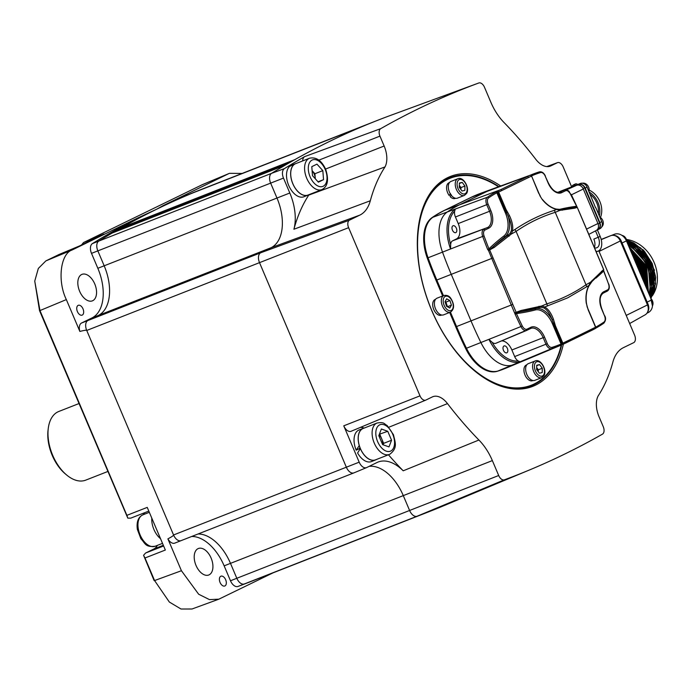 <?xml version="1.0" encoding="UTF-8"?>
<svg xmlns="http://www.w3.org/2000/svg" width="692" height="692" viewBox="0 0 692 692"><rect width="100%" height="100%" fill="white"/><g stroke="black" fill="none" stroke-linecap="round" stroke-linejoin="round"><path stroke-width="1.04" d="M354.114 472.792A8.434 4.965 -111.4 0 1 353.958 472.861A8.434 4.965 -111.4 0 1 346.355 467.221L259.543 262.7A8.434 4.965 -111.4 0 1 260.72 252.77L271.065 247.727A42.151 24.834 68.6 0 0 276.982 198.05L270.65 183.129A8.434 4.965 -111.4 0 1 271.575 173.337A1896.72 1117.545 68.6 0 1 284.983 165.284A1.055 0.623 -111.4 0 1 285 165.276L112.234 233.014A1.055 0.623 68.6 0 0 112.208 233.022A1.055 0.623 68.6 0 0 112.182 233.04A1896.72 1117.545 -111.4 0 0 98.774 241.093A8.434 4.965 68.6 0 0 97.849 250.885A8.434 4.965 -111.4 0 1 98.774 241.093L271.575 173.337A8.434 4.965 68.6 0 0 270.65 183.129L276.982 198.05A42.151 24.834 -111.4 0 1 271.065 247.727L260.72 252.77A8.434 4.965 68.6 0 0 259.535 262.7L346.346 467.221A8.434 4.965 68.6 0 0 353.897 472.887M118.687 229.277L291.488 161.53A1.055 0.623 -111.4 0 1 291.505 161.521A1896.72 1117.545 68.6 0 0 288.227 163.399A1.055 0.623 -111.4 0 1 288.227 163.399L115.426 231.145A1896.72 1117.545 -111.4 0 1 118.687 229.277A1.055 0.623 68.6 0 1 118.713 229.268A1.055 0.623 68.6 0 0 118.713 229.268A1.055 0.623 68.6 0 1 118.765 229.242M199.365 190.239L372.166 122.484A1.055 0.623 -111.4 0 1 372.175 122.484A1.055 0.623 -111.4 0 1 372.166 122.484L199.365 190.239A1.055 0.623 68.6 0 0 199.365 190.239A1896.72 1117.545 -111.4 0 0 195.905 191.641A1.055 0.623 68.6 0 0 195.888 191.649A1.055 0.623 68.6 0 0 195.732 191.779M302.672 160.916A8.14 4.792 -111.4 0 1 304.688 156.6A1896.426 1117.372 68.6 0 0 284.377 168.632L271.575 173.337A1896.72 1117.545 -111.4 0 1 390.106 115.564A8.434 4.965 -111.4 0 1 390.115 115.564L390.106 115.564A8.434 4.965 68.6 0 0 390.106 115.564A1896.72 1117.545 68.6 0 0 377.797 120.252L204.996 187.999A1896.72 1117.545 -111.4 0 0 202.825 188.855A1.055 0.623 68.6 0 0 202.799 188.864A1.055 0.623 68.6 0 0 202.713 188.925M377.797 120.252A1896.72 1117.545 68.6 0 0 375.626 121.109A1.055 0.623 -111.4 0 1 375.626 121.109L202.825 188.855M372.166 122.493A1896.72 1117.545 68.6 0 0 368.706 123.894A1.055 0.623 -111.4 0 1 368.706 123.894L195.905 191.641M121.956 227.426L294.757 159.679A1.055 0.623 -111.4 0 1 294.757 159.679A1896.72 1117.545 68.6 0 1 365.264 125.313A1.055 0.623 -111.4 0 1 365.272 125.313L192.471 193.059A1.055 0.623 68.6 0 0 192.463 193.068A1896.72 1117.545 -111.4 0 0 121.956 227.426A1.055 0.623 68.6 0 0 121.697 228.1M115.426 231.145A1.055 0.623 68.6 0 0 115.175 231.855M81.544 244.951L83.498 242.563L103.921 234.043L79.312 246.041L58.889 254.561L45.871 260.901L72.245 249.924L137.933 217.911A1896.72 1117.545 68.6 0 0 92.434 243.575A8.434 4.965 68.6 0 0 91.508 253.367L97.84 268.288L104.181 265.797L97.849 250.885L104.181 265.797A42.151 24.834 -111.4 0 1 98.273 315.474A42.151 24.834 68.6 0 0 104.181 265.797L289.818 193.007A42.446 25.007 -111.4 0 1 293.91 229.242A189.374 111.585 -111.4 0 1 308.727 195.127A19.264 11.349 68.6 0 0 308.943 194.686M181.313 540.538A8.434 4.965 -111.4 0 1 181.105 540.634A8.434 4.965 -111.4 0 1 173.554 534.968L86.742 330.456A8.434 4.965 -111.4 0 1 87.919 320.517L98.264 315.474L271.065 247.727L359.849 215.108L349.503 220.151A6.392 3.763 68.6 0 0 348.612 227.677L419.992 395.85A6.392 3.763 68.6 0 0 425.762 400.123A6.392 3.763 68.6 0 0 425.874 400.071L432.31 396.931A21.011 12.378 68.6 0 1 432.699 396.758A21.011 12.378 68.6 0 1 447.49 403.6A320.405 188.778 -111.4 0 0 478.907 440.025A44.193 26.037 -111.4 0 1 492.358 460.595L498.69 475.508A6.392 3.763 68.6 0 0 504.373 479.824A1894.679 1116.343 68.6 0 0 529.838 469.816A1894.679 1116.343 68.6 0 0 564.854 453.987A1894.679 1116.343 68.6 0 0 602.481 434.135A6.392 3.763 68.6 0 0 603.251 426.67L599.047 416.774A21.011 12.378 68.6 0 1 598.182 395.876A187.627 110.547 -111.4 0 0 612.887 362.037A44.193 26.037 -111.4 0 1 623.345 347.695L633.69 342.652A6.392 3.763 68.6 0 0 634.581 335.118L598.779 250.772M191.693 536.482A42.151 24.834 -111.4 0 1 224.147 565.848L230.488 563.366A42.151 24.834 68.6 0 0 198.033 533.999A42.151 24.834 -111.4 0 1 230.488 563.366L236.82 578.287L230.488 563.366L403.289 495.619L409.621 510.532A8.434 4.965 68.6 0 0 417.12 516.223A8.434 4.965 -111.4 0 1 409.621 510.532L403.289 495.619A42.151 24.834 68.6 0 0 369.095 466.373A42.151 24.834 -111.4 0 1 403.289 495.619L492.358 460.595M224.147 565.848L230.479 580.77A8.434 4.965 68.6 0 0 237.979 586.461L244.319 583.97A8.434 4.965 -111.4 0 1 236.82 578.287A8.434 4.965 68.6 0 0 244.319 583.97A1896.72 1117.545 68.6 0 0 256.628 579.291A1896.72 1117.545 -111.4 0 1 244.319 583.97L417.103 516.232A1896.72 1117.545 -111.4 0 0 442.612 506.207L529.838 469.816M487.773 249.302A177.031 104.302 -111.4 0 1 488.344 250.4M107.814 471.486L85.739 480.136A36.884 21.729 -111.4 0 1 66.735 475.075A36.884 21.729 -111.4 0 1 48.31 428.088A36.884 21.729 -111.4 0 1 57.877 411.878A36.884 21.729 -111.4 0 1 58.82 411.463L78.983 403.557M66.735 475.075L65.472 474.029A34.773 20.492 -111.4 0 1 48.103 429.723L48.31 428.088M563.357 344.149A112.753 66.432 -111.4 0 1 535.617 385.107A112.753 66.432 -111.4 0 1 474.66 370.912A112.753 66.432 -111.4 0 1 418.331 227.253A112.753 66.432 -111.4 0 1 447.577 177.688A112.753 66.432 -111.4 0 1 500.671 185.966M498.949 186.606A111.697 65.809 68.6 0 0 450.034 177.723A111.697 65.809 68.6 0 0 447.196 178.969A111.697 65.809 68.6 0 0 418.279 227.659M474.34 370.644A111.697 65.809 68.6 0 0 531.577 385.703A111.697 65.809 68.6 0 0 534.414 384.449A111.697 65.809 68.6 0 0 561.662 344.893M284.377 168.632A8.14 4.792 68.6 0 0 283.486 178.086L289.818 193.007M593.909 239.302L593.831 239.103A8.736 5.147 -111.4 0 1 594.359 247.451M571.661 186.883L563.202 166.954A6.392 3.763 68.6 0 0 557.527 162.637A6.392 3.763 68.6 0 0 557.319 162.732L546.827 166.582L557.527 162.637M304.688 156.6L380.712 128.66A1894.679 1116.343 68.6 0 1 478.821 82.979L478.821 82.979A6.392 3.763 68.6 0 1 484.504 87.287L490.836 102.208A44.193 26.037 -111.4 0 0 504.286 122.778A320.405 188.778 -111.4 0 1 535.703 159.203A21.011 12.378 68.6 0 0 550.201 166.158A21.011 12.378 68.6 0 0 550.884 165.864L557.319 162.732M308.727 195.127L385.012 166.919A21.011 12.378 68.6 0 0 384.147 146.021L379.943 136.125L318.9 160.129M380.712 128.66A6.392 3.763 68.6 0 0 379.943 136.125M425.641 400.166L351.259 431.202A8.14 4.792 -111.4 0 1 351.103 431.272A8.14 4.792 -111.4 0 1 343.76 425.822L359.191 462.169A8.14 4.792 68.6 0 0 366.535 467.619A8.14 4.792 68.6 0 0 366.682 467.55L377.028 462.507A42.446 25.007 -111.4 0 1 377.815 462.152A42.446 25.007 -111.4 0 1 403.202 470.802L478.907 440.025M364.148 428.08A19.264 11.349 68.6 0 0 360.411 427.388M403.202 470.802A322.152 189.807 -111.4 0 1 388.446 454.782M359.278 448.502A11.063 6.522 68.6 0 0 359.728 449.506M516.024 313.796A183.138 107.909 68.6 0 0 515.799 312.922M293.91 229.242L370.307 200.766A187.627 110.547 -111.4 0 1 385.012 166.919M370.307 200.766A44.193 26.037 -111.4 0 1 359.849 215.108M561.221 345.083A111.17 65.498 -111.4 0 1 534.207 383.965A111.17 65.498 -111.4 0 1 531.378 385.21A111.17 65.498 -111.4 0 1 430.796 308.052A111.17 65.498 -111.4 0 1 447.395 179.453A111.17 65.498 -111.4 0 1 450.224 178.216A111.17 65.498 -111.4 0 1 498.482 186.771M449.653 312.473L455.76 326.866A263.237 155.103 68.6 0 0 465.664 348.552A37.974 22.378 68.6 0 0 497.323 371.275A263.237 155.103 68.6 0 0 503.733 369.035L504.52 368.724A263.237 155.103 68.6 0 0 511.215 365.791M499.451 186.546A262.908 154.904 68.6 0 0 494.901 188.086A262.908 154.904 68.6 0 0 486.372 191.719L459.531 204.806A262.908 154.904 68.6 0 0 447.292 211.977A37.645 22.179 68.6 0 0 442.517 252.13A262.908 154.904 68.6 0 0 451.253 274.352L471.001 320.872A262.908 154.904 68.6 0 0 480.888 342.531A37.645 22.179 68.6 0 0 512.279 365.065A262.908 154.904 68.6 0 0 520.496 362.089L506.354 367.988A263.237 155.103 -111.4 0 1 498.119 370.964A37.974 22.378 -111.4 0 1 466.451 348.24A263.237 155.103 -111.4 0 1 456.556 326.555L450.449 312.161L456.556 326.555A263.237 155.103 68.6 0 0 466.451 348.24A37.974 22.378 68.6 0 0 498.119 370.964A263.237 155.103 68.6 0 0 504.52 368.724M485.075 191.831A263.237 155.103 68.6 0 0 478.674 194.071L477.878 194.383A263.237 155.103 68.6 0 0 471.183 197.324L444.342 210.403A263.237 155.103 68.6 0 0 432.085 217.582A37.974 22.378 68.6 0 0 427.267 258.09A263.237 155.103 68.6 0 0 436.012 280.338L442.655 295.977M455.76 326.866L471.001 320.872L451.253 274.352L436.808 280.026L443.442 295.666L436.808 280.026A263.237 155.103 -111.4 0 1 428.054 257.779A263.237 155.103 68.6 0 0 436.808 280.026L436.012 280.338M501.588 340.888A13.061 7.69 -111.4 0 1 511.872 349.979L514.675 356.57A7.171 4.23 68.6 0 0 518.204 360.973L520.15 361.778A37.463 22.075 -111.4 0 1 488.915 339.357L522.287 326.01A5.406 3.183 68.6 0 0 527.062 329.141A1.055 0.848 -116 0 1 526.69 330.413A6.453 3.806 -111.4 0 1 526.569 330.465A6.453 3.806 -111.4 0 1 520.989 326.676A261.991 154.359 -111.4 0 1 515.116 314.194L491.761 258.419L451.253 274.352A262.908 154.904 -111.4 0 1 442.517 252.13A37.645 22.179 -111.4 0 1 447.292 211.977L432.881 217.271A37.974 22.378 68.6 0 0 428.054 257.779A37.974 22.378 -111.4 0 1 432.881 217.271A263.237 155.103 -111.4 0 1 445.129 210.1A263.237 155.103 68.6 0 0 432.881 217.271L432.085 217.582M478.674 194.071A263.237 155.103 68.6 0 0 471.979 197.012L445.129 210.1L471.979 197.012A263.237 155.103 -111.4 0 1 480.516 193.371L494.901 188.086A262.908 154.904 -111.4 0 0 486.372 191.719L459.531 204.806A262.908 154.904 68.6 0 0 447.292 211.977L455.31 209.027L454.644 211.25A7.171 4.23 68.6 0 0 455.431 216.994L458.225 223.585A13.061 7.69 -111.4 0 1 456.391 238.974L452.594 240.825A7.171 4.23 68.6 0 0 450.674 244.639L450.553 248.982A37.463 22.075 -111.4 0 1 455.31 209.027L487.341 197.255A261.991 154.359 -111.4 0 1 495.645 192.117A1.055 0.848 61.3 0 1 496.847 192.774A260.936 153.745 68.6 0 0 488.578 197.886A5.406 3.183 68.6 0 0 488.076 204.105L490.87 210.697A14.826 8.736 -111.4 0 1 488.794 228.17L484.988 230.029A5.406 3.183 68.6 0 0 484.054 235.937A260.936 153.745 68.6 0 0 488.95 248.826L489.348 249.483A1.055 0.666 72.6 0 1 489.72 250.072L516.094 312.196A1.055 0.657 57.9 0 1 516.258 312.862L516.44 313.58A260.936 153.745 68.6 0 0 522.287 326.01M497.401 193.25A37.974 22.378 68.6 0 0 496.968 193.051A37.974 22.378 -111.4 0 1 497.401 193.25M450.155 194.028A5.795 3.417 68.6 0 0 451.123 195.083M532.952 380.513L532.555 380.669A8.434 4.965 -111.4 0 1 525.635 376.301A8.434 4.965 -111.4 0 1 524.726 366.483A8.434 4.965 -111.4 0 1 526.404 364.969L526.802 364.814M441.712 315.024L441.314 315.18A8.434 4.965 -111.4 0 1 435.355 312.308A8.434 4.965 -111.4 0 1 435.156 299.489L435.553 299.325M450.475 193.492L449.255 195.576A8.434 4.965 -111.4 0 1 447.378 184.262A8.434 4.965 -111.4 0 1 449.056 182.749L449.454 182.593M451.314 194.772L450.198 196.675A8.434 4.965 -111.4 0 0 455.206 198.448L455.604 198.293M536.689 367.651A4.213 2.483 -111.4 0 1 536.94 367.971A4.213 2.483 -111.4 0 1 538.281 371.725L538.315 369.796L542.277 368.248L542.208 372.564L539.397 373.222L536.655 369.563L536.724 365.246L539.535 364.589L542.277 368.248M541.741 377.633L534.812 380.349A8.953 5.276 -111.4 0 1 527.46 375.713A8.953 5.276 -111.4 0 1 526.491 365.281A8.953 5.276 -111.4 0 1 528.273 363.672L535.21 360.956A8.953 5.276 -111.4 0 0 533.428 362.565A8.953 5.276 -111.4 0 0 534.388 372.988A8.953 5.276 -111.4 0 0 541.741 377.633L543.921 375.695C547.407 370.592 540.798 358.318 535.21 360.956M536.715 365.696L539.535 364.589M536.689 367.634L538.315 369.796M437.24 311.815A8.953 5.276 -111.4 0 1 437.024 298.183L443.961 295.467A8.953 5.276 -111.4 0 0 444.169 309.09A8.953 5.276 -111.4 0 0 450.501 312.144L443.563 314.86A8.953 5.276 -111.4 0 1 437.24 311.815M451.426 305.146L449.765 308.018L446.556 306.288L445.017 301.686L446.677 298.814L449.887 300.544L451.426 305.146L447.43 306.764M445.051 301.625L445.916 302.101L449.887 300.544M445.916 302.101L447.464 306.703M445.034 301.755A4.213 2.483 -111.4 0 1 445.7 302.482A4.213 2.483 -111.4 0 1 447.032 306.547M449.143 183.06A8.953 5.276 -111.4 0 1 450.924 181.451L457.853 178.735A8.953 5.276 -111.4 0 0 456.08 180.344A8.953 5.276 -111.4 0 0 457.04 190.767A8.953 5.276 -111.4 0 0 464.393 195.412L457.464 198.128A8.953 5.276 -111.4 0 1 450.111 193.483A8.953 5.276 -111.4 0 1 449.143 183.06M462.048 191.001L459.306 187.342L459.376 183.025L462.187 182.368L464.929 186.027L464.86 190.343L462.048 191.001M460.967 187.575L460.933 189.513A4.213 2.483 -111.4 0 0 459.341 185.43L460.967 187.575L464.929 186.027M459.367 183.475L462.187 182.368M514.675 356.57L547.32 343.682A5.406 3.183 68.6 0 0 552.026 347.358A260.936 153.745 68.6 0 0 561.056 344.036A1.055 0.848 66.8 0 1 560.676 345.317A261.991 154.359 -111.4 0 1 559.802 345.689L520.496 362.089A262.908 154.904 68.6 0 0 525.358 359.892M553.358 319.021L555.442 325.88L562.856 343.145L579.533 335.101L595.57 327.195L588.2 309.921L586.236 303.001C585.423 296.28 586.323 290.432 588.935 285.45L567.622 297.88L544.725 306.997C548.211 309.004 551.091 313.018 553.358 319.021L552.043 319.592C549.932 313.796 547.225 309.904 543.938 307.914A1.055 0.839 117.6 0 0 544.725 306.997L541.819 305.959L546.853 303.857C560.771 299.55 573.815 293.183 585.994 284.775L590.458 282.25L603.606 269.543L577.275 207.384L574.715 208.188A1.055 0.96 -93.5 0 0 573.755 207.496L561.324 209.503A1.055 0.891 -103.7 0 0 561.238 209.529M455.838 232.581A3.685 2.171 -111.4 0 1 455.751 232.624A3.685 2.171 -111.4 0 1 452.412 230.064A3.685 2.171 -111.4 0 1 452.957 225.8A3.685 2.171 -111.4 0 1 453.052 225.756A3.685 2.171 -111.4 0 1 456.391 228.317A3.685 2.171 -111.4 0 1 455.838 232.581M506.855 352.773A3.685 2.171 -111.4 0 1 506.769 352.816A3.685 2.171 -111.4 0 1 503.43 350.256A3.685 2.171 -111.4 0 1 503.975 345.991A3.685 2.171 -111.4 0 1 504.07 345.948A3.685 2.171 -111.4 0 1 507.409 348.508A3.685 2.171 -111.4 0 1 506.855 352.773M520.496 362.089A262.908 154.904 -111.4 0 1 512.279 365.065A37.645 22.179 -111.4 0 1 480.888 342.531L488.915 339.357L492.107 342.246A7.171 4.23 68.6 0 0 495.913 343.258A7.171 4.23 68.6 0 0 496.043 343.197L526.448 330.517M515.116 314.194L516.44 313.58A425.416 250.651 -111.4 0 0 535.288 309.964A20.025 11.799 68.6 0 1 552.415 323.683L553.643 326.563L554.526 326.166L552.043 319.592A21.071 12.421 -111.4 0 0 535.738 308.658A1.055 0.848 -104.5 0 0 535.288 309.964M492.929 257.926L491.761 258.419L488.535 250.539L494.226 247.416A1.055 0.683 51.9 0 0 493.067 246.759L509.978 233.524A1.055 0.761 -142.7 0 1 511.302 234.06L494.226 247.416M503.88 235.981A425.416 250.651 -111.4 0 0 488.95 248.826L487.601 249.371L488.535 250.539L493.067 246.759A424.36 250.028 68.6 0 1 505.151 236.603A1.055 0.839 52.7 0 1 503.88 235.981A20.025 11.799 68.6 0 0 505.489 213.127L496.847 192.774L497.764 192.341L497.496 191.269A1.055 0.83 62.3 0 1 498.716 192.047L498.906 192.705L497.107 193.388M521.007 310.5L514.934 312.732A1.055 0.45 12 0 0 516.258 312.862L520.652 311.746A424.36 250.028 68.6 0 0 535.738 308.658L538.54 307.559L520.652 311.746A1.055 0.692 78.5 0 0 521.007 310.5L541.819 305.959A1.055 0.787 -87.6 0 1 541.274 307.257L538.54 307.559A1.055 0.804 74.9 0 0 538.947 306.279M512.677 304.445L471.001 320.872A262.908 154.904 68.6 0 0 480.888 342.531L465.664 348.552M564.759 189.954L576.557 185.326A5.899 4.766 64 0 1 583.304 189.011L597.949 223.516A5.899 4.766 64 0 1 596.201 230.514L588.814 234.38M554.603 322.887L552.415 323.683M541.274 307.257L543.938 307.914M588.667 286.116A1.055 0.614 -152.5 0 0 588.961 285.9A1.055 0.614 -152.5 0 0 588.935 285.45L590.458 282.25A1.055 0.822 33.7 0 1 590.51 283.158L590.51 283.158A1.055 0.822 33.7 0 1 590.207 283.409M587.11 306.833L595.734 327.134A260.936 153.745 68.6 0 0 604.004 322.031A5.406 3.183 68.6 0 0 604.505 315.803L601.711 309.212A14.826 8.736 -111.4 0 1 603.787 291.739L607.593 289.887A5.406 3.183 68.6 0 0 608.528 283.98A260.936 153.745 68.6 0 0 603.623 271.082L603.632 270.278L601.409 272.293A1.055 0.943 -140.8 0 0 601.486 271.273M588.226 309.462L595.267 326.581M498.906 192.705L505.982 209.365L505.151 209.858L497.998 192.99M505.982 209.365L509.494 215.679L508.179 216.241L505.151 209.858L504.269 210.247M507.565 212.055L505.489 213.127M509.494 215.679C512.296 221.622 513.282 226.725 512.469 230.998A1.055 0.804 13.1 0 0 511.25 230.92C511.95 226.812 510.93 221.916 508.179 216.241A21.071 12.421 -111.4 0 1 505.151 236.603L507.954 235.496A1.055 0.796 54.1 0 1 509.182 236.136M511.25 230.92L509.978 233.524M558.902 209.676A1.055 0.848 95.4 0 1 559.94 210.359L556.671 209.46L554.197 210.377C540.296 214.823 527.183 221.224 514.839 229.562L512.469 230.998L511.302 234.06L516.094 231.405C528.273 222.997 541.326 216.639 555.243 212.323L585.994 284.775A6.323 5.06 -124.6 0 1 586.66 286.86M574.715 208.188L559.94 210.359L555.243 212.323A6.323 5.104 72.8 0 0 554.197 210.377M542.364 199.659L540.141 196.182L542.364 199.659C546.628 204.884 551.394 208.154 556.671 209.46A1.055 0.657 -76 0 0 556.307 209.07C551.489 207.963 546.879 204.771 542.485 199.504L542.303 199.581M540.141 196.182L531.811 176.59M471.183 197.324L530.349 175.206A1.055 0.848 66.8 0 1 531.525 175.88L538.739 193.405M573.893 207.496L576.782 206.873L576.609 206.268L569.447 192.125C569.075 190.75 567.44 190.049 564.542 190.023L578.46 184.401A5.899 4.766 64 0 1 585.207 188.086L599.852 222.59A5.899 4.766 64 0 1 598 229.632A5.899 4.766 64 0 1 597.715 229.761L596.807 230.116M574.334 207.444L573.755 207.496M580.64 215.169L577.275 207.384A1.055 0.969 -135.4 0 0 576.782 206.873M603.632 270.278A1.055 0.977 -103.1 0 0 603.606 269.543L603.597 269.543M595.57 327.195A1.055 0.865 61.8 0 1 595.25 328.579L562.544 344.521A1.055 0.83 66.1 0 1 562.544 344.521L565.632 343.085A1.055 0.839 64.1 0 1 565.598 343.102M595.674 327.238L595.674 327.238A1.055 0.943 -109.4 0 1 595.596 328.276A261.991 154.359 -111.4 0 0 603.683 323.276A1.055 0.839 55.3 0 0 603.805 323.207C605.803 320.699 606.097 318.199 604.687 315.708L604.488 315.76M595.734 327.134A1.055 0.848 61.3 0 1 595.622 328.224M595.899 278.123A425.416 250.651 -111.4 0 0 603.623 271.082L603.424 271.152M587.482 231.431L586.557 229.095M577.232 207.332L571.419 194.833L568.971 192.125M530.262 175.31L530.202 175.327A1.055 0.943 -107.9 0 1 531.447 175.924L531.447 175.924M530.202 175.327A1.055 0.865 65.9 0 1 531.43 176.097L498.716 192.047M531.638 176.659L531.43 176.097M495.645 192.117L527.347 176.668A1.055 0.865 63.8 0 1 528.593 177.437M562.856 343.145A1.055 0.83 66.1 0 1 562.553 344.512L561.99 343.647L561.056 344.036L553.643 326.563M555.442 325.88L554.526 326.166L561.688 343.033L562.51 342.549M560.797 343.422L561.688 343.033M598.355 213.655A17.914 14.454 -116 0 0 590.155 194.348M575.043 184.133A2.95 2.379 64 0 1 575.182 184.055A2.95 2.379 64 0 1 575.32 183.994A2.95 2.379 64 0 1 577.716 184.505M575.658 185.318A2.95 2.379 -116 0 0 573.417 184.92A2.95 2.379 -116 0 0 573.279 184.989A2.95 2.379 -116 0 0 572.102 186.71M599.333 215.973A19.497 15.734 -116 0 0 589.177 192.03M589.16 190.075A19.497 15.734 64 0 1 600.457 217.496M594.506 247.797A8.736 5.147 68.6 0 0 596.824 247.762A8.736 5.147 68.6 0 0 598.269 237.365L595.509 230.868M578.218 185.058L579.066 184.729A4.844 3.91 64 0 1 584.602 187.757L599.661 223.231A4.844 3.91 64 0 1 598.139 229.017A4.844 3.91 64 0 1 597.905 229.121M597.386 229.882L600.172 236.439A12.318 7.257 -111.4 0 1 598.13 251.092A12.318 7.257 -111.4 0 1 596.028 251.378M595.527 207.635L587.101 187.16A5.899 4.766 -116 0 0 580.363 183.466L578.46 184.401M599.618 228.836A5.899 4.766 -116 0 0 599.895 228.706A5.899 4.766 -116 0 0 601.755 221.665L595.829 207.704M557.735 192.341L580.363 183.466M599.808 217.089A5.899 4.766 64 0 1 603.294 223.68A5.899 4.766 64 0 1 601.685 226.959M582.387 183.233A5.899 4.766 64 0 1 589.143 190.335A5.899 4.766 64 0 1 588.927 191.45M78.144 305.371A5.268 3.105 68.6 0 0 77.357 311.469A5.268 3.105 68.6 0 0 82.123 315.128A5.268 3.105 68.6 0 0 82.261 315.068A5.268 3.105 68.6 0 0 83.049 308.969A5.268 3.105 68.6 0 0 78.282 305.319A5.268 3.105 68.6 0 0 78.144 305.371M81.639 274.516A14.229 8.382 68.6 0 0 79.511 290.977A14.229 8.382 68.6 0 0 92.382 300.847A14.229 8.382 68.6 0 0 92.745 300.691A14.229 8.382 68.6 0 0 94.873 284.23A14.229 8.382 68.6 0 0 82.002 274.361A14.229 8.382 68.6 0 0 81.639 274.516M220.8 576.254A5.268 3.105 68.6 0 0 220.013 582.353A5.268 3.105 68.6 0 0 224.779 586.003A5.268 3.105 68.6 0 0 224.917 585.951A5.268 3.105 68.6 0 0 225.704 579.853A5.268 3.105 68.6 0 0 220.938 576.194A5.268 3.105 68.6 0 0 220.8 576.254M198.007 548.669A14.229 8.382 68.6 0 0 195.888 565.122A14.229 8.382 68.6 0 0 208.759 575A14.229 8.382 68.6 0 0 209.114 574.836A14.229 8.382 68.6 0 0 211.242 558.383A14.229 8.382 68.6 0 0 198.37 548.514A14.229 8.382 68.6 0 0 198.007 548.669M130.771 518.135L148.806 511.085L130.771 518.135L127.804 518.135L126.887 515.35L147.24 507.392L165.345 550.036L144.991 557.994L143.573 555.278L145.579 553.029L163.623 545.979M97.84 268.288A42.151 24.834 -111.4 0 1 91.924 317.957L81.578 323L87.919 320.517A8.434 4.965 68.6 0 0 86.716 330.404C86.379 329.989 84.095 330.343 79.865 331.459L66.337 299.593L39.963 310.57L126.887 515.35M81.578 323A8.434 4.965 68.6 0 0 79.865 331.459M137.933 217.911L156.755 209.174A1896.72 1117.545 68.6 0 0 98.774 241.093L92.434 243.575M242.139 173.441L229.459 173.329L202.419 184.626L83.498 242.563M229.459 173.329L201.657 184.98M202.817 188.864A1896.72 1117.545 68.6 0 0 199.4 190.222M195.897 191.649A1896.72 1117.545 68.6 0 0 192.48 193.059L365.264 125.313M204.425 188.224L198.656 190.49A1896.72 1117.545 68.6 0 0 163.009 205.688L228.689 173.675M156.755 209.174L163.009 205.688M237.979 586.461A1896.72 1117.545 68.6 0 0 250.288 581.773L256.628 579.291A1896.72 1117.545 68.6 0 0 257.199 579.066M144.991 557.994L154.567 580.553L181.425 570.727L198.656 594.229L209.486 599.618L218.862 599.177L273.089 572.829M181.425 570.727L167.897 538.86A8.434 4.965 68.6 0 0 174.756 543.125A8.434 4.965 68.6 0 0 174.972 543.03M167.897 538.86C171.737 536.819 173.631 535.539 173.571 535.02A8.434 4.965 68.6 0 0 181.105 540.634A8.434 4.965 68.6 0 0 181.14 540.616M173.571 535.02L86.716 330.404M169.332 602.031L154.567 580.553L169.332 602.031L181.019 609.021L191.995 609.003L218.862 599.177M157.352 545.383A18.969 11.176 -111.4 0 1 153.84 549.007L145.579 553.029M154.134 580.614L143.573 555.278M142.734 513.464A18.969 11.176 -111.4 0 1 145.043 513.992M127.804 518.135L39.531 310.63L34.747 281.099L39.963 310.57L39.531 310.63M45.871 260.901L38.328 268.444L34.747 281.099M72.245 249.924C60.446 253.583 57.194 280.891 66.337 299.593M629.668 323.536L645.108 314.843A8.434 6.808 -116 0 0 647.47 304.93L620.317 240.963A8.434 6.808 -116 0 0 610.681 235.695L601.175 239.423M613.873 235.401A8.434 6.808 64 0 1 621.243 241.058L647.989 304.056A8.434 6.808 64 0 1 647.513 312.256M635.455 262.138L639.624 269.69L642.401 278.495M635.87 263.116L642.003 277.553M646.942 313.191L648.214 312.576A10.536 8.503 -116 0 0 651.527 299.991L626.433 240.868A10.536 8.503 -116 0 0 614.392 234.285L611.313 235.488M651.527 299.991L647.167 302.119L622.065 242.996L626.433 240.868M634.149 259.059L640.342 269.197L643.551 281.212M632.237 254.561L641.925 268.427L645.342 285.433M630.836 251.257L643.499 267.657L646.622 288.452M629.711 248.601L645.074 266.887L647.625 290.813M628.769 246.387L646.657 266.126L648.447 292.733M627.973 244.501L630.784 245.85L648.231 265.356L650.368 290.865L649.771 292.681M649.849 296.029L651.328 291.998L652.565 278.755L649.087 265.071L641.406 253.038L630.689 244.484L627.289 242.883L632.358 245.08L649.805 264.586L651.942 290.095L651.354 291.912M628.777 242.079L633.933 244.311L651.388 263.816L653.516 289.325L652.928 291.142M633.829 258.298L640.567 269.084L643.863 281.929M630.663 250.85L643.724 267.553L646.778 288.815M629.573 248.264L645.299 266.783L647.755 291.107M627.869 244.259L631.009 245.738L648.456 265.244L650.592 290.752L649.208 294.532M627.194 242.667L632.583 244.968L650.03 264.474L652.167 289.983L650.644 294.083M626.961 241.958A32.031 25.855 64 0 1 629.019 242.338M629.902 242.555A32.031 25.855 64 0 1 630.663 242.771M654.398 285.372A32.031 25.855 64 0 1 653.724 287.734M652.452 295.64A34.565 27.896 -116 0 0 653.603 261.282A34.565 27.896 -116 0 0 626.58 239.493M626.788 240.202L643.612 250.21L654.546 270.287M633.189 256.801L641.095 269.179L644.563 283.59M631.485 252.77L642.686 268.444L646.155 287.344M630.161 249.656L644.287 267.717L647.357 290.164M629.071 247.105L645.887 267.008L648.317 292.431M628.154 244.942L639.304 253.514L647.47 266.256L650.913 281.324L649.113 294.308M627.367 243.082L639.382 251.187L649.027 265.443L652.521 282.431L649.779 295.873M626.969 241.56L639.979 249.475L650.636 264.751L654.052 283.201L650.342 297.197M626.805 240.254L640.818 248.047L652.262 264.102L655.549 283.703L650.826 298.278M632.972 256.274L641.199 268.92L644.771 284.083M631.312 252.381L642.773 268.15L646.311 287.699M630.031 249.345L644.356 267.38L647.47 290.45M628.967 246.836L645.93 266.61L648.413 292.664M628.059 244.717L639.832 253.808L647.504 265.84L650.99 279.525L649.191 294.498M626.961 241.413L632.263 243.722L642.989 252.269L650.662 264.309L654.139 277.985L652.902 291.228L650.394 297.326M626.77 240.107L633.837 242.953L644.563 251.499L652.236 263.54L655.713 277.224L654.485 290.458L650.904 298.347M292.863 183.726A16.859 9.93 -111.4 0 1 295.657 163.667L309.532 158.226A16.859 9.93 -111.4 0 0 306.738 178.285A16.859 9.93 -111.4 0 0 321.841 189.625L307.966 195.058A16.859 9.93 -111.4 0 1 292.863 183.726M312.499 175.664L311.789 166.651L316.953 164.134L322.827 170.63L323.536 179.643L318.372 182.16L312.499 175.664M312.101 170.639L314.903 173.735L322.827 170.63M314.903 173.735L315.301 178.761A8.434 4.965 -111.4 0 0 314.211 174.073A8.434 4.965 -111.4 0 0 312.101 170.647M318.043 181.797L323.536 179.643M389.786 454.237A16.859 9.93 -111.4 0 1 389.354 454.428L375.488 459.86A16.859 9.93 -111.4 0 1 360.229 448.165A16.859 9.93 -111.4 0 1 362.746 428.659A16.859 9.93 -111.4 0 1 363.179 428.469L377.045 423.028A16.859 9.93 -111.4 0 0 376.621 423.219A16.859 9.93 -111.4 0 0 374.104 442.724A16.859 9.93 -111.4 0 0 389.354 454.428L389.907 454.186C398.038 447.854 395.106 442.266 393.463 434.723L387.113 425.485C383.913 423.902 384.579 421.765 377.045 423.028M388.982 446.902L382.607 444.61L378.809 435.657L381.378 428.997L387.754 431.298L391.56 440.25L388.982 446.902M379.363 434.23L387.754 431.298M379.83 434.403L383.627 443.356L391.56 440.25M383.627 443.356L383.083 444.783M379.104 434.896A8.434 4.965 -111.4 0 1 382.78 444.671M151.782 518.092A16.963 9.999 68.6 0 0 152.067 523.169A16.963 9.999 68.6 0 0 160.527 538.687M294.61 164.004L291.064 165.371A16.963 9.999 -111.4 0 1 291.496 165.189A16.963 9.999 -111.4 0 1 291.739 165.094M295.207 163.796L296.064 163.511M309.004 194.651A16.963 9.999 -111.4 0 1 308.001 195.161A16.963 9.999 -111.4 0 1 292.811 183.752A16.963 9.999 -111.4 0 1 295.19 163.762L289.507 166.469A16.963 9.999 -111.4 0 0 288.685 185.37A16.963 9.999 -111.4 0 0 303.883 196.77L308.001 195.161M363.136 428.374L359.018 429.992A16.963 9.999 -111.4 0 0 358.586 430.182A16.963 9.999 -111.4 0 0 356.207 450.172L359.252 445.57A16.963 9.999 -111.4 0 1 362.703 428.564A16.963 9.999 -111.4 0 1 363.136 428.374A16.963 9.999 -111.4 0 1 364.208 428.063M376.517 459.462A16.963 9.999 -111.4 0 1 375.955 459.773A16.963 9.999 -111.4 0 1 375.522 459.964A16.963 9.999 -111.4 0 1 360.324 448.554L357.6 453.009A16.963 9.999 -111.4 0 0 371.396 461.581L375.522 459.964M356.207 450.172L359.113 448.753L359.952 447.456M284.983 165.284L112.182 233.04M91.508 253.367L283.486 178.086M87.919 320.517L260.72 252.77L349.503 220.151M86.742 330.456L348.612 227.677M173.554 534.968L359.191 462.169M230.479 580.77L498.69 475.508M549.5 166.374L550.884 165.864M478.821 82.979L390.106 115.564L478.821 82.979M325.586 169.047L384.147 146.021M343.76 425.822L419.992 395.85M388.895 427.206L447.49 403.6M504.373 479.824L417.12 516.223M560.676 345.317L559.802 345.689A261.991 154.359 -111.4 0 1 551.611 348.656L497.323 371.275M487.601 249.371A261.991 154.359 -111.4 0 1 482.679 236.422L427.267 258.09M501.726 190.534A1.055 0.839 64.2 0 0 500.506 189.755L444.342 210.403M535.158 363.162A7.638 4.498 68.6 0 0 536.854 373.412A7.638 4.498 68.6 0 0 543.774 374.649A7.638 4.498 68.6 0 0 542.078 364.399A7.638 4.498 68.6 0 0 535.158 363.162M450.829 298.909A7.638 4.498 68.6 0 0 443.918 297.681A7.638 4.498 68.6 0 0 445.613 307.931A7.638 4.498 68.6 0 0 452.525 309.16A7.638 4.498 68.6 0 0 450.829 298.909M466.425 192.428A7.638 4.498 68.6 0 0 464.73 182.178A7.638 4.498 68.6 0 0 457.81 180.941A7.638 4.498 68.6 0 0 459.505 191.191A7.638 4.498 68.6 0 0 466.425 192.428M492.107 342.246A36.408 21.452 68.6 0 0 518.204 360.973M511.872 349.979L543.185 337.67A13.779 8.114 68.6 0 0 530.747 328.44A13.779 8.114 68.6 0 0 530.556 328.527A1.055 0.848 -116 0 0 530.859 327.281A14.826 8.736 -111.4 0 1 544.526 337.09L547.32 343.682M495.913 343.258L530.53 328.544A1.055 0.848 -116 0 1 530.496 328.562L526.768 330.378M527.062 329.141L530.859 327.281M552.026 347.358A1.055 0.848 -107.2 0 1 551.611 348.656A6.453 3.806 -111.4 0 1 545.979 344.261L543.185 337.67L544.526 337.09M454.644 211.25A36.408 21.452 68.6 0 0 450.674 244.639M586.617 229.069L597.949 223.516M547.303 306.037A6.323 5.104 -107.2 0 0 546.853 303.857L516.094 231.405A6.323 5.06 55.4 0 0 514.839 229.562M591.824 281.592A1.055 0.882 -128.9 0 0 592.179 280.329M595.457 326.538L588.2 309.921M601.409 272.293L592.015 281.48L588.961 285.9C586.496 290.502 585.648 296.202 586.409 302.975L587.179 307.006M562.406 210.195A1.055 0.891 -103.7 0 0 561.324 209.503L556.307 209.07M558.755 209.581A425.416 250.651 -111.4 0 1 576.609 206.268M607.593 289.887A1.055 0.848 64 0 1 607.221 291.159L603.493 292.976M562.414 344.426L562.864 344.244M565.9 341.727A1.055 0.839 64.1 0 1 565.632 343.085L592.482 329.998A1.055 0.865 63.9 0 1 592.438 330.015M592.767 328.631A1.055 0.865 63.9 0 1 592.482 329.998L595.31 328.544M604.004 322.031A1.055 0.839 55.3 0 1 603.805 323.207L595.44 328.371M604.505 315.803L601.884 309.116C599.116 300.908 599.644 295.536 603.459 293.001A1.055 0.848 64 0 1 603.424 293.01M603.787 291.739A1.055 0.848 64 0 1 603.459 293.001L607.265 291.142C609.341 289.749 609.825 287.344 608.726 283.928L608.545 284.014M608.528 283.98L603.813 271.005M586.565 229.121L580.631 215.143M583.304 189.011L571.419 194.833M566.359 189.928L576.557 185.326M559.655 192.29L564.335 190.11A6.453 3.806 -111.4 0 1 564.542 190.023M545.244 176.192L548.237 182.723C551.974 190.023 555.918 193.163 560.079 192.151A13.779 8.114 68.6 0 0 560.529 191.961A1.055 0.848 -116 0 1 561.722 192.627A14.826 8.736 -111.4 0 1 548.055 182.826L548.038 182.783M558.115 192.393L564.335 190.11A1.055 0.848 -116 0 1 565.52 190.776L561.722 192.627M569.404 192.463A5.406 3.183 68.6 0 0 565.52 190.776M530.349 175.206A261.991 154.359 -111.4 0 1 534.881 173.398A261.991 154.359 -111.4 0 1 539.414 171.867A1.055 0.848 72.8 0 1 539.449 171.858C541.923 171.46 543.912 172.879 545.434 176.131L545.261 176.235A5.406 3.183 68.6 0 0 540.556 172.55A260.936 153.745 68.6 0 0 531.525 175.88M548.055 182.826L545.261 176.235M494.901 188.086L539.449 171.858A1.055 0.848 72.8 0 1 540.556 172.55M455.431 216.994L486.736 204.685A6.453 3.806 -111.4 0 1 487.341 197.255A1.055 0.839 55.3 0 1 488.578 197.886M458.225 223.585L489.538 211.276L486.736 204.685L488.076 204.105M456.391 238.974L487.601 227.512A13.779 8.114 68.6 0 0 489.538 211.276L490.87 210.697M452.594 240.825L487.601 227.512A1.055 0.848 64 0 1 488.794 228.17M484.054 235.937L482.679 236.422A6.453 3.806 -111.4 0 1 483.794 229.363A1.055 0.848 64 0 1 484.988 230.029M600.172 236.439L593.831 239.103M578.365 185.067L579.066 184.729M583.062 188.501L584.602 187.757M598.13 223.974L599.661 223.231M587.101 187.16L585.207 188.086M601.755 221.665L599.852 222.59M91.924 317.957L98.264 315.474M163.329 545.287L153.84 549.007M626.217 315.396L647.47 304.93M599.064 251.43L620.317 240.963M601.227 239.631L610.681 235.695M647.989 304.056L647.254 304.419M621.243 241.058L620.508 241.413M614.392 234.285L612.247 235.332M138.262 528.619A16.859 9.93 68.6 0 0 155.207 546.23C145.069 547.536 145.311 543.211 140.909 538.791L137.345 529.354C136.376 521.932 138.227 517.097 142.898 514.839A16.859 9.93 68.6 0 0 138.262 528.619M325.214 169.471A14.229 8.382 68.6 0 0 312.109 160.06A14.229 8.382 68.6 0 0 310.111 176.832A14.229 8.382 68.6 0 0 323.216 186.234A14.229 8.382 68.6 0 0 325.214 169.471M379.631 424.871A14.229 8.382 68.6 0 0 377.633 441.634A14.229 8.382 68.6 0 0 390.738 451.037A14.229 8.382 68.6 0 0 392.736 434.273A14.229 8.382 68.6 0 0 379.631 424.871M626.848 241.854A5.795 4.68 -116 0 0 624.348 236.534A5.795 4.68 -116 0 0 621.926 235.358M652.478 305.864A5.795 4.68 -116 0 0 650.904 298.529M291.514 161.513L118.739 229.26M174.756 543.125L353.846 472.904M256.628 579.291L428.737 511.812M366.535 467.619L353.958 472.861M425.762 400.123L351.103 431.272M450.224 178.216L444.281 180.543M531.378 385.21L525.436 387.537M450.501 312.144C454.436 309.151 454.575 304.601 450.89 298.503C449.402 296.003 447.093 294.991 443.961 295.467M464.393 195.412L466.572 193.475C470.058 188.371 463.45 176.097 457.853 178.735M540.331 196.139L538.93 193.362M603.666 269.517L587.543 231.387M575.182 184.055L573.279 184.989M597.594 229.286L598.139 229.017M596.227 251.845L598.13 251.092M598 229.632L599.895 228.706M79.346 246.023L58.967 254.526M162.508 543.367L155.207 546.23M149.325 512.314L142.898 514.839M321.841 189.625C327.757 186.65 329.029 179.851 325.655 169.22C321.503 160.432 316.132 156.764 309.532 158.226M292.534 164.774L291.496 165.189M621.823 235.297L624.521 236.517L626.952 242.105M650.783 298.243L652.469 305.994"/></g></svg>
